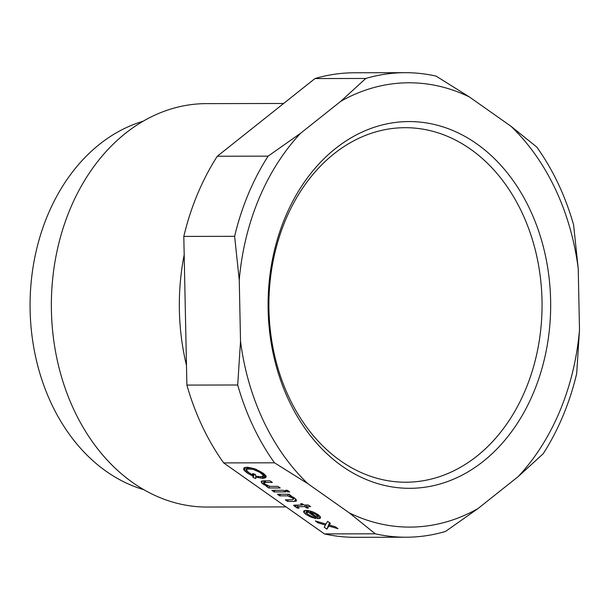 <?xml version="1.0" encoding="UTF-8"?>
<svg xmlns="http://www.w3.org/2000/svg" width="610" height="610" viewBox="0 0 610 610"><rect width="100%" height="100%" fill="white"/><g stroke="black" fill="none" stroke-linecap="round" stroke-linejoin="round"><path stroke-width="0.91" d="M573.598 224.907A232.273 178.966 89.9 0 0 536.815 147.094L510.89 126.194A222.162 171.181 -90.1 0 1 578.227 268.652L573.598 224.907M237.709 384.994A232.273 178.966 89.9 0 0 274.492 462.807L307.859 483.692A222.162 171.181 -90.1 0 1 240.523 341.242L237.709 384.994L186.889 385.093A232.273 178.966 89.9 0 0 223.672 462.906L274.492 462.807M375.241 533.803A232.273 178.966 89.9 0 0 406.108 537.219A232.273 178.966 89.9 0 0 445.529 531.44L477.981 508.572A222.162 171.181 -90.1 0 1 349.316 512.903L375.241 533.803L324.413 533.903A232.273 178.966 89.9 0 0 355.279 537.318L406.108 537.219M436.066 76.097A232.273 178.966 89.9 0 0 405.208 72.681A232.273 178.966 89.9 0 0 365.786 78.461L340.769 101.313A222.162 171.181 -90.1 0 1 469.433 96.982L436.066 76.097M405.208 72.681L354.379 72.781A232.273 178.966 89.9 0 0 314.958 78.56L365.786 78.461M518.172 476.608L543.19 453.764A232.273 178.966 89.9 0 0 576.686 373.579L579.5 329.827A222.162 171.181 -90.1 0 1 518.172 476.608L477.981 508.572M300.577 133.277L268.125 156.137A232.273 178.966 89.9 0 0 234.621 236.322L239.25 280.059A222.162 171.181 -90.1 0 1 300.577 133.277L340.769 101.313M268.125 156.137L217.297 156.236L314.958 78.56M578.227 268.652L579.5 329.827M217.297 156.236A232.273 178.966 89.9 0 0 183.801 236.421L234.621 236.322M469.433 96.982L510.89 126.194M349.316 512.903L307.859 483.692M324.413 533.903L223.672 462.906M277.443 494.26L288.934 494.237L291.214 495.846L290.238 495.846L294.721 498.179L295.987 499.346L296.498 500.81L294.599 501.397L287.584 501.412L285.305 499.811L292.518 499.796L293.44 499.209L292.564 498.034L287.707 495.854L279.715 495.869L277.443 494.26M268.736 487.992L266.456 486.383L267.432 486.383L262.948 484.05L261.682 482.884L261.171 481.42L263.07 480.832L270.077 480.817L272.357 482.426L265.152 482.434L264.229 483.021L265.106 484.195L269.963 486.376L277.946 486.361L280.226 487.969L268.736 487.992L269.46 486.239M266.074 477.165L263.253 478.347L255.735 477.043L255.857 478.507L253.043 477.485L252.921 476.021L247.629 473.253L244.274 470.478L243.718 468.434L245.189 467.405L247.515 467.252L255.262 468.998L263.215 473.223L265.968 475.853L266.074 477.165M285.815 491.904L274.126 491.927L271.846 490.326L283.536 490.303L285.815 491.904M308.347 505.027L310.62 506.636L306.334 506.643L308.408 508.099L306.845 508.107L304.779 506.643L297.184 506.658L299.06 508.122L297.306 508.122L293.745 505.202L302.499 505.042L300.638 503.73L302.194 503.723L304.062 505.034L308.347 505.027M287.432 490.295L289.712 491.896L287.569 491.904L285.289 490.295L287.432 490.295M320.174 518.317L317.467 518.614L308.363 512.202L306.464 512.789L307.547 514.1L315.705 518.477L311.115 517.166L305.389 513.963L304.123 512.789L303.612 511.332L305.099 510.448L307.432 510.44L313.014 511.897L318.733 515.107L320.463 517.15L320.174 518.317L320.494 517.539M318.016 522.861L315.324 520.963L325.908 524.013L327.639 521.375L330.33 523.273L329.308 525.035L335.294 526.773L337.986 528.672L328.805 526.056L326.922 529.129L324.23 527.238L325.412 525.042L318.016 522.861L318.435 521.863M186.889 385.093L183.801 236.421M240.523 341.242L239.25 280.059M252.837 474.999L252.715 473.535L255.529 474.557L255.651 476.021L256.65 476.311L260.973 476.738L263.238 475.861L262.971 474.976L259.829 472.353L252.944 469.296L247.469 469.014L246.394 470.188L248.529 472.376L252.837 474.999L253.356 473.764M316.544 516.861L317.665 516.274L315.339 514.085L309.918 512.194L316.544 516.861M290.459 495.312L290.238 495.846M296.407 500.147L295.949 501.252M295.606 498.995L294.599 501.397M288.255 499.803L287.584 501.412M294.066 497.714L293.44 499.209M293.685 497.455L293.196 498.622M292.975 497.051L292.564 498.034M292.327 496.677L291.946 497.6M291.275 496.174L290.917 497.02M289.88 494.908L289.3 496.288M288.377 494.245L287.707 495.854M280.387 494.26L279.715 495.869M265.144 480.825L264.229 483.021M265.312 480.825L264.58 482.586M265.823 480.825L265.152 482.434M261.614 481.069L261.217 482.007M262.513 480.893L261.682 482.884M264.29 480.832L262.948 484.05M264.473 483.608L263.985 484.782M266.417 485.026L266.029 485.949M267.729 485.659L267.432 486.383M250.306 467.626L249.795 468.861M249.223 467.428L248.621 468.861M251.808 467.939L251.366 469.006M253.325 468.381L252.944 469.296M254.896 468.876L254.538 469.73M256.101 469.326L255.75 470.165M257.123 469.73L256.757 470.6M258.792 470.508L258.388 471.477M260.256 471.324L259.829 472.353M261.545 472.087L261.072 473.23M262.651 472.826L262.117 474.107M263.573 473.528L262.971 474.976M263.886 473.787L263.2 475.419M264.046 473.924L263.238 475.861M247.401 467.26L246.356 469.746M247.569 467.26L246.714 469.303M248.178 467.313L247.469 469.014M266.135 476.334L265.541 477.752M244.061 467.847L243.573 469.021M244.816 467.55L243.84 469.898M245.586 467.359L244.274 470.478M247.111 467.26L245.334 471.499M246.974 470.973L246.387 472.376M248.133 472.041L247.629 473.253M249.505 473.063L249.063 474.13M251.305 474.176L250.901 475.152M252.502 474.816L252.121 475.731M253.798 473.932L252.921 476.021M254.439 474.161L253.043 477.485M256.108 476.151L255.735 477.043M258.61 476.631L258.137 477.767M261.133 476.723L260.508 478.202M262.994 476.158L262.079 478.347M264.801 474.626L263.253 478.347M265.571 475.411L264.404 478.194M274.797 490.318L274.126 491.927M302.857 504.188L302.499 505.042M293.997 505.141L293.784 505.644M294.904 505.057L294.416 506.224M296.246 505.049L295.454 506.956M297.657 507.276L297.306 508.122M297.855 505.049L297.184 506.658M305.45 505.034L304.779 506.643M307.204 507.253L306.845 508.107M307.013 505.034L306.334 506.643M288.057 490.73L287.569 491.904M311.512 511.355L311.1 512.339M310.581 511.073L310.116 512.194M313.052 511.912L312.694 512.774M314.684 512.621L314.318 513.506M315.721 513.163L315.339 514.085M317.025 513.902L316.582 514.962M317.703 514.375L317.215 515.549M318.283 514.787L317.665 516.274M310.406 511.028L309.918 512.194M320.006 516.281L319.03 518.614M304.176 510.684L303.658 511.912M305.099 510.448L304.123 512.789M306.861 510.448L305.389 513.963M307.493 514.055L307.043 515.13M309.476 515.374L309.095 516.296M311.474 516.304L311.115 517.166M313.128 516.784L312.724 517.745M314.897 517.905L314.714 518.332M307.44 510.448L306.464 512.789M307.6 510.471L306.815 512.347M308.08 510.539L307.387 512.202M308.995 510.677L308.363 512.202M318.877 515.236L317.467 518.614M330.109 523.121L329.308 525.035M330.048 523.083L328.805 526.056M329.591 522.755L326.922 529.129M325.847 523.998L325.412 525.042M288.965 400.717A183.374 141.291 89.9 0 0 483.295 461.32A183.374 141.291 89.9 0 0 529.793 209.169A183.374 141.291 89.9 0 0 335.462 148.565A183.374 141.291 89.9 0 0 288.965 400.717M289.079 397.529A177.258 136.579 89.9 0 0 476.936 456.112A177.258 136.579 89.9 0 0 521.878 212.371A177.258 136.579 89.9 0 0 334.028 153.789A177.258 136.579 89.9 0 0 289.079 397.529M283.635 103.479L206.378 103.624A201.712 155.42 89.9 0 0 71.042 206.889A201.712 155.42 89.9 0 0 74.321 410.69A201.712 155.42 89.9 0 0 207.164 507.047L286.09 506.895M143.083 121.253A188.871 145.531 89.9 0 0 51.575 404.041A188.871 145.531 89.9 0 0 143.8 489.662M184.182 254.866A201.712 155.42 89.9 0 0 186.477 365.375"/></g></svg>
